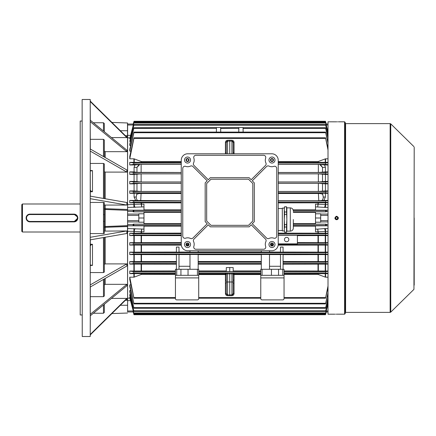 <?xml version="1.0" encoding="UTF-8"?>
<svg xmlns="http://www.w3.org/2000/svg" width="436" height="436" viewBox="0 0 436 436"><rect width="100%" height="100%" fill="white"/><g stroke="black" fill="none" stroke-linecap="round" stroke-linejoin="round"><path stroke-width="0.65" d="M335.546 218C336.265 219.39 336.984 219.39 337.704 218C336.984 216.61 336.265 216.61 335.546 218L335.567 218.213M337.388 217.237L337.044 217.008M345.247 122.456L345.247 313.544L344.598 314.192L344.598 121.808L345.247 122.456M336.287 121.824L328.008 121.808L328.008 314.192L334.903 314.192M336.625 121.824C334.401 121.808 334.401 121.808 336.625 121.824C338.848 121.808 338.848 121.808 336.625 121.824M336.625 314.176C334.401 314.192 334.401 314.192 336.625 314.176C338.848 314.192 338.848 314.192 336.625 314.176M335.693 314.182L335.993 314.182M338.314 218.338L338.216 218.659M338.058 218.959L337.568 219.444M337.284 219.591L336.957 219.69M336.625 219.722L336.287 219.69M335.965 219.591L335.529 219.33M335.191 218.959L335.033 218.659M334.935 218.338L334.903 218C336.052 220.224 337.197 220.224 338.347 218C337.202 215.776 336.052 215.776 334.903 218M414.2 147.254L413.944 289.362L414.2 147.254M337.557 121.818L337.257 121.818M336.091 216.36L336.374 216.294M336.756 216.283L338.238 217.39M336.963 314.176L344.598 314.192M414.2 285.144L414.2 218M21.8 231.358L21.8 204.642L22.449 203.994L22.449 232.007L21.8 231.358M73.946 221.45A3.45 3.45 0 0 0 77.395 218A3.45 3.45 0 0 0 73.946 214.55L29.986 214.55A3.45 3.45 0 0 0 26.542 218A3.45 3.45 0 0 0 29.986 221.45L73.946 221.45L73.946 221.88L77.826 218A3.88 3.88 0 0 1 73.946 221.88L29.986 221.88A3.88 3.88 0 0 1 26.111 218A3.88 3.88 0 0 1 29.986 214.12A3.88 3.88 0 0 0 29.228 214.196M77.75 217.242L73.946 214.12A3.88 3.88 0 0 1 77.826 218M79.979 203.994L22.449 203.994M79.979 232.007L22.449 232.007M29.604 221.859A3.88 3.88 0 0 0 29.986 221.88L29.986 221.45M29.986 214.55L29.986 214.12L73.946 214.12L73.946 214.55M284.435 239.549A2.196 2.196 0 0 0 286.632 241.746A2.196 2.196 0 0 0 288.828 239.549A2.196 2.196 0 0 0 286.632 237.353A2.196 2.196 0 0 0 284.435 239.549M238.786 127.748L238.77 132.097L238.863 128.375L220.627 128.375L220.72 132.097L220.703 127.748L243.103 127.497L243.075 127.922M133.961 127.748L129.759 145.466L129.759 144.283L133.961 127.748L220.692 127.497L220.665 127.922M216.36 132.097L216.452 128.375L216.36 132.097M216.376 127.748L216.452 128.375L133.868 128.375M180.935 269.285L180.935 275.318L188.047 275.318L188.047 269.285L176.733 269.285L176.733 275.318L175.441 275.318L175.441 298.589A1.292 1.292 0 0 0 176.733 299.886L197.421 299.886A1.292 1.292 0 0 0 198.712 298.589L198.712 277.906L175.441 277.906M278.55 269.285L284.049 269.285L284.049 298.589A1.292 1.292 0 0 1 282.751 299.886L262.069 299.886A1.292 1.292 0 0 1 260.772 298.589L260.772 269.285L278.55 269.285L278.55 275.318L260.772 275.318L260.772 274.555L234.056 274.555L234.056 293.564C233.925 294.845 233.216 295.564 231.936 295.717L227.554 295.717C226.273 295.564 225.565 294.845 225.434 293.564L226.295 293.597L226.295 273.95L227.565 273.873L227.565 281.994L229.745 281.994L229.745 273.873L227.565 273.873L227.554 273.012L229.745 273.012L229.745 273.873L233.189 273.95L233.189 293.597L234.056 293.564M320.678 220.627L320.678 222.202L315.506 222.202L315.506 213.798L320.678 213.798L320.678 220.627L328.008 220.627M143.978 223.657L181.262 223.657M293.314 223.657L315.506 223.657M325.256 235.571L325.588 235.571L325.588 242.672L325.256 242.672L325.256 235.571L297.407 235.636M328.008 235.571L325.588 235.571M328.008 235.336L325.654 235.02L325.708 233.729L328.008 233.429M328.008 244.83L325.638 244.503L325.73 243.212L328.008 242.907M325.588 242.672L328.008 242.672M297.407 242.601L325.256 242.672M134.234 242.672L133.896 242.672L133.896 235.571L134.234 235.571L134.234 242.672L181.262 242.601M133.896 245.07L134.234 245.07L134.234 252.139L133.896 252.139L133.896 245.07L129.759 245.07L129.759 242.672L133.896 242.672M129.759 242.672L133.759 243.212L133.852 244.503L129.759 245.07M328.008 138.207L325.616 128.375L243.037 128.375L243.13 132.097L243.114 127.748L325.529 127.748L328.008 137.351M325.616 128.375L325.529 127.748M130.686 145.466L129.759 145.466M260.772 273.879L234.056 273.879L233.189 274.609L234.056 273.754L260.772 273.754L260.772 274.555M226.295 153.783L226.295 142.403L227.565 141.111L229.745 141.073L229.745 153.783M189.987 254.58L178.994 254.58M198.173 269.285L198.173 254.471L189.987 254.471L189.987 269.285M261.311 254.662L198.173 254.662M261.311 269.285L261.311 254.471L269.502 254.471L269.502 269.285M269.502 254.58L280.49 254.58M280.49 269.285L280.49 254.471L283.078 254.471L283.078 262.178L325.763 262.178L328.008 261.851M325.256 254.586L325.588 254.58L325.588 261.589L325.256 261.589L325.256 254.586L283.078 254.662M328.008 254.58L325.588 254.58M328.008 254.33L325.616 253.986L325.747 252.695L328.008 252.379M129.759 252.139L133.743 252.695L133.868 253.986L129.759 254.58L129.759 252.139L133.896 252.139M133.896 254.58L134.234 254.586L134.234 261.589L133.896 261.589L133.896 254.58L129.759 254.58M176.411 254.662L134.234 254.586M178.994 269.285L178.994 254.471L176.411 254.471L176.411 269.285M175.441 275.318L175.441 269.285L176.733 269.285M197.421 269.285L198.712 269.285L198.712 275.318L197.421 275.318L197.421 269.285L188.047 269.285M198.173 252.063L261.311 252.063M189.987 250.755L189.987 252.188L198.173 252.188L198.173 250.755M178.994 252.063L189.987 252.063M176.411 252.188L178.994 252.188L178.994 247.07L176.411 247.07L176.411 252.188M134.234 252.139L176.411 252.063M328.008 245.07L325.588 245.07L325.588 252.139L328.008 252.139M325.588 252.139L325.256 252.139L325.256 245.07L278.173 245.141M283.078 252.063L325.256 252.139M283.078 252.188L280.49 252.188L280.49 247.07L283.078 247.07L283.078 252.188M269.502 252.063L280.49 252.063M269.502 250.755L269.502 252.188L261.311 252.188L261.311 250.755M198.712 270.941L226.295 270.941M229.745 267.541L226.295 267.595L226.295 271.552L229.745 271.563L233.189 271.552L233.189 267.595L229.745 267.541L229.745 271.563M233.189 270.941L260.772 270.941L260.772 269.285M261.311 264.194L198.173 264.194M198.173 261.513L261.311 261.513M272.898 245.141L271.061 245.141M188.428 245.141L186.586 245.141M181.316 245.141L134.234 245.07M176.411 264.194L134.234 264.112L134.234 271.023L175.441 270.941M134.234 261.589L176.411 261.513M283.078 261.513L325.256 261.589M283.078 269.285L283.078 262.178M129.759 261.589L133.727 262.178L133.885 263.469L129.759 264.107L129.759 261.589L133.896 261.589M134.234 271.023L133.896 271.029L133.896 264.107L129.759 264.107M133.896 264.107L134.234 264.112M180.935 275.318L176.733 275.318M271.443 269.285L271.443 275.318M278.55 275.318L282.751 275.318L282.751 269.285M284.049 275.318L282.751 275.318M260.772 273.754L260.772 270.941M133.896 271.029L129.759 271.029L133.71 271.655L133.901 272.947L129.759 273.661L134.234 273.661L134.234 277.111L141.477 274.386L175.441 274.386M175.441 273.759L134.234 273.661M129.759 277.176L133.945 298.202L129.759 279.547L129.759 277.176L133.896 277.176L133.896 273.661M134.234 277.111L133.896 277.176M315.506 213.798L315.506 211.825L326.27 211.825L326.401 210.365L315.506 210.365L315.506 204.146L328.008 204.664M328.008 231.336L315.506 231.854L315.506 225.635L326.401 225.635L326.27 224.175L315.506 224.175L315.506 222.202M328.008 158.824L325.588 158.824L325.588 162.339L328.008 162.339M328.008 164.971L324.607 164.971L325.42 167.31L322.52 167.391L319.604 164.383L324.607 164.971M328.008 171.893L325.42 171.893L325.42 167.31M328.008 174.411L325.42 174.411L325.42 181.42L328.008 181.42M328.008 183.861L325.42 183.861L325.42 190.93L328.008 190.93M328.008 193.328L325.42 193.328L325.42 197.023L323.834 200.429L328.008 200.429M328.008 202.8L325.588 202.8L325.588 207.427L324.362 207.383A3.45 0.943 94.4 0 0 325.256 204.604L325.256 202.8L278.228 202.865M278.228 233.135L325.256 233.2L325.256 231.396A3.45 0.943 85.6 0 0 324.362 228.617L325.588 228.573L325.588 233.2L328.008 233.2M325.588 261.589L328.008 261.589M328.008 264.107L325.588 264.107L325.588 271.029L328.008 271.029M328.008 273.661L325.588 273.661L325.588 277.176L328.008 277.176M326.401 225.635L325.67 225.543L325.692 224.251L326.27 224.175M315.506 226.142L293.314 226.142M326.27 211.825L325.692 211.749L325.67 210.457L326.401 210.365M293.128 209.858L315.506 209.858M315.506 212.343L293.314 212.343M325.256 202.8L325.588 202.8M325.588 233.2L325.256 233.2M133.258 310.993L127.606 310.993L127.606 311.953L133.225 311.953L133.792 314.1L133.089 311.358L133.819 314.1L325.692 314.1L325.518 314.721L326.401 311.358L325.692 314.1L326.27 311.953L328.008 311.953L326.264 311.953L328.008 311.953M326.242 124.047L328.008 124.047L326.242 124.047L325.692 121.9L326.401 124.642L325.692 121.9M133.792 121.9L133.089 124.642L133.792 121.9L133.22 124.047L127.606 124.047L127.606 135.356L130.511 135.356M181.262 212.343L143.978 212.343M130.255 297.314L129.759 297.314L129.759 297.804L133.972 313.566L325.518 313.566L328.008 303.941M130.473 294.594L129.759 294.594L129.759 295.401L133.966 311.435L325.523 311.435L328.008 301.467M130.686 290.534L129.759 290.534L129.759 291.717L133.961 308.252L325.529 308.252L328.008 297.793M130.893 284.882L129.759 284.882L129.759 286.55L133.956 303.903L325.534 303.903L328.008 292.736M129.759 271.029L129.759 273.661M133.896 235.571L129.759 235.571L129.759 233.2L133.896 233.2L133.896 231.336L127.606 231.336L127.606 220.627L138.811 220.627L138.811 222.202L143.978 222.202L143.978 211.825L133.22 211.825L133.089 210.365L143.978 210.365L143.978 206.877L127.606 207.427L127.606 204.664L141.477 204.113L141.144 204.162L141.76 206.877L141.477 204.146L143.978 204.146L143.978 206.877M328.008 183.621L325.747 183.305L325.616 182.014L328.008 181.67M325.42 181.42L318.362 181.965L278.228 181.965M278.228 183.338L318.362 183.338L325.42 183.861M129.759 233.2L133.776 233.729L133.836 235.02L129.759 235.571M181.262 235.636L134.234 235.571M141.144 233.135L141.144 231.838L141.477 231.854L134.234 231.396L134.234 233.2L181.262 233.135M134.234 233.2L133.896 233.2M328.008 174.149L325.763 173.822L325.599 172.531L328.008 172.166M325.42 171.893L318.362 172.476L278.228 172.476M278.228 173.855L318.362 173.855L325.42 174.411M278.228 162.241L325.256 162.339L325.256 158.889L318.013 161.614L278.228 161.614M328.008 164.694L325.779 164.345L325.583 163.053L328.008 162.644M325.588 162.339L325.256 162.339M278.228 164.372L319.604 164.383M328.008 202.571L325.708 202.271L325.654 200.98L328.008 200.664M323.834 200.429L318.781 200.767L278.228 200.767M328.008 193.094L325.73 192.788L325.638 191.497L328.008 191.17M325.42 190.93L318.362 191.448L278.228 191.448M278.228 192.821L318.362 192.821L325.42 193.328M181.262 226.142L143.978 226.142M318.781 200.767L318.362 192.821M328.008 132.059L325.518 122.434L328.008 131.694M133.836 123.056L129.759 138.686L133.972 122.434L133.836 123.056L325.654 123.056M130.255 138.686L129.759 138.686M328.008 134.533L325.523 124.565L328.008 133.939M133.852 125.192L129.759 141.406L133.966 124.565L133.852 125.192L325.638 125.192M130.473 141.406L129.759 141.406M328.008 143.264L325.534 132.097L328.008 142.082M133.885 132.718L129.759 151.118L129.759 149.45L133.956 132.097L133.885 132.718L325.599 132.718M130.893 151.118L129.759 151.118M325.256 158.889L325.588 158.824M328.008 150.011L325.545 137.798L328.008 148.398M133.901 138.419L129.759 158.824L129.759 156.453L133.945 137.798L133.901 138.419L325.583 138.419M133.896 158.824L134.234 158.889L134.234 162.339L133.896 162.339L133.896 158.824L129.759 158.824M181.262 161.614L141.477 161.614L134.234 158.889M129.759 290.534L133.961 308.252M328.008 298.649L325.529 308.252M129.759 284.882L133.956 303.903M328.008 293.918L325.534 303.903M328.008 273.356L325.583 272.947L325.779 271.655L328.008 271.306M325.588 277.176L325.256 277.111L325.256 273.661L284.049 273.759M325.256 273.661L325.588 273.661M325.588 271.029L325.256 271.023L325.256 264.112L283.078 264.194M284.049 270.941L325.256 271.023M328.008 287.602L325.545 298.202L328.008 285.989M284.049 274.386L318.013 274.386L325.256 277.111M133.819 314.1L133.972 314.721L133.792 314.1M129.759 297.314L133.972 313.566M328.008 304.306L325.518 313.566M129.759 294.594L133.966 311.435M328.008 302.061L325.523 311.435M181.262 181.965L141.128 181.965L134.07 181.42L134.07 174.411L129.759 174.411L133.727 173.822L181.262 173.822M181.262 191.448L141.128 191.448L134.07 190.93L134.07 183.861L129.759 183.861L133.743 183.305L133.868 182.014L129.759 181.42L134.07 181.42M134.07 183.861L141.128 183.338L181.262 183.338M126.271 299.434L127.606 299.33L127.606 228.573L143.978 229.123L143.978 225.635L133.089 225.635L133.22 224.175L143.978 224.175L143.978 222.202M133.22 224.175L133.792 224.251L133.819 225.543L133.089 225.635M181.262 172.476L136.964 172.345L134.07 171.893L134.07 167.31L134.882 164.971L129.759 164.971L133.71 164.345L181.262 164.345M133.727 173.822L133.885 172.531L129.759 171.893L134.07 171.893M134.07 174.411L141.128 173.855L181.262 173.855M134.234 162.339L181.262 162.241M133.71 164.345L133.901 163.053L129.759 162.339L133.896 162.339M134.882 164.971L139.885 164.383L181.262 164.372M133.089 210.365L133.819 210.457L133.792 211.749L133.22 211.825M143.978 209.858L181.262 209.858M325.256 245.07L325.588 245.07M181.262 200.767L129.759 200.429L133.836 200.98L133.776 202.271L129.759 202.8L134.234 202.8L134.234 204.604A3.45 0.943 -94.4 0 0 135.127 207.383M181.262 202.865L134.234 202.8M135.651 200.429L134.07 197.023L134.07 193.328L129.759 193.328L133.759 192.788L133.852 191.497L129.759 190.93L134.07 190.93M134.07 193.328L141.128 192.821L181.262 192.821M325.256 264.112L325.588 264.107M328.008 263.835L325.599 263.469L325.763 262.178M139.885 164.383L136.964 167.391L134.07 167.31M135.127 228.617A3.45 0.943 -85.6 0 0 134.234 231.396L133.896 231.336L133.896 228.573M141.128 192.821L140.708 200.767M143.978 213.798L138.811 213.798L138.811 215.373L127.606 215.373L127.606 136.67L126.271 136.566M129.846 137.863L127.606 137.863L127.606 135.356M127.606 310.993L127.606 298.137L129.846 298.137M129.759 200.429L129.759 202.8M129.759 190.93L129.759 193.328M129.759 181.42L129.759 183.861M129.759 171.893L129.759 174.411M129.759 162.339L129.759 164.971M134.07 197.023L136.245 197.05L136.964 192.935M322.52 192.935L323.24 197.05L325.42 197.023M139.128 164.405L136.964 167.391L136.964 172.345M137.809 200.68A4.311 4.169 -90 0 1 136.245 197.05M322.52 172.345L322.52 167.391L320.362 164.405M323.24 197.05A4.311 4.169 90 0 1 321.681 200.68M133.225 124.047L127.606 124.047L133.22 124.047L127.606 124.047L127.497 122.968L111.91 122.423M143.978 229.123L143.978 231.854L141.477 231.854L141.76 229.123L141.144 231.838M138.811 215.373L138.811 220.627M141.144 202.865L141.144 204.162M320.678 215.373L328.008 215.373M320.678 218L315.506 218M318.345 204.162L318.013 204.146L317.73 206.877L318.345 202.865M318.345 233.135L317.73 229.123L324.362 228.617M315.506 229.123L317.73 229.123L318.013 231.854L318.345 231.838M138.811 218L143.978 218M260.772 277.906L284.049 277.906M198.712 275.318L198.712 277.906M197.421 275.318L188.047 275.318M269.502 266.271L280.49 266.271M189.987 266.271L178.994 266.271M231.919 153.783L231.919 141.111A1.292 1.292 0 0 1 233.189 142.403L231.919 141.111L229.745 141.073L229.745 140.245L231.936 140.283C233.216 140.436 233.925 141.155 234.056 142.436L233.189 142.403L233.189 153.783M227.554 140.283L227.565 141.111A1.292 1.292 0 0 0 226.295 142.403L225.434 142.436C225.565 141.155 226.273 140.436 227.554 140.283L229.745 140.245M225.439 153.783L225.434 152.736L226.295 152.704M234.056 142.436L234.056 152.736L233.189 152.704M233.189 281.994L231.919 281.994L231.919 294.889A1.292 1.292 0 0 0 233.189 293.597L231.919 294.889L229.745 294.927L229.745 281.994L231.919 281.994L231.936 273.012L234.056 273.089L234.056 274.266L260.772 274.266M226.295 281.994L227.565 281.994L227.565 294.889A1.292 1.292 0 0 1 226.295 293.597L227.565 294.889L229.745 294.927L229.745 295.755M233.189 289.014L233.189 283.296L234.056 283.264M225.434 293.564L225.434 283.264L226.295 283.296M225.434 283.264L225.434 280.135L226.295 280.163M225.434 280.135L225.434 274.555L226.295 274.756L225.434 274.266L225.434 273.879L226.295 274.609L225.434 273.557A0.861 0.861 180 0 1 226.295 274.418M233.189 280.163L234.056 280.135M233.189 274.756L234.056 274.266L233.189 274.756M225.434 273.557L225.434 273.448A0.861 0.861 180 0 1 226.295 274.309L226.3 274.293M225.434 273.448L225.434 273.089A0.861 0.861 180 0 1 226.295 273.95M233.189 274.418A0.861 0.861 180 0 1 234.056 273.557M233.189 274.309L233.189 274.293A0.861 0.861 180 0 1 234.056 273.448M233.189 273.95A0.861 0.861 180 0 1 234.056 273.089M278.228 243.86L297.407 243.86L297.407 235.238L278.228 235.238M273.1 160.034A1.123 1.123 0 0 0 271.977 158.911A1.123 1.123 0 0 0 270.86 160.034A1.123 1.123 0 0 0 271.977 161.156A1.123 1.123 0 0 0 273.1 160.034M188.63 160.034A1.123 1.123 0 0 0 187.507 158.911A1.123 1.123 0 0 0 186.39 160.034A1.123 1.123 0 0 0 187.507 161.156A1.123 1.123 0 0 0 188.63 160.034M273.1 244.503A1.123 1.123 0 0 0 271.977 243.386A1.123 1.123 0 0 0 270.86 244.503A1.123 1.123 0 0 0 271.977 245.626A1.123 1.123 0 0 0 273.1 244.503L270.86 244.503M188.63 244.503A1.123 1.123 0 0 0 187.507 243.386A1.123 1.123 0 0 0 186.39 244.503A1.123 1.123 0 0 0 187.507 245.626A1.123 1.123 0 0 0 188.63 244.503L186.39 244.503M189.017 160.034A1.51 1.51 0 0 1 187.507 161.543A1.51 1.51 0 0 1 186.003 160.034A1.51 1.51 0 0 0 187.507 161.543A1.51 1.51 0 0 0 189.017 160.034A1.51 1.51 0 0 0 187.507 158.524A1.51 1.51 0 0 0 186.003 160.034M273.486 160.034A1.51 1.51 0 0 0 271.977 158.524A1.51 1.51 0 0 0 270.473 160.034A1.51 1.51 0 0 0 271.977 161.543A1.51 1.51 0 0 0 273.486 160.034M189.017 244.503A1.51 1.51 0 0 0 187.507 242.994A1.51 1.51 0 0 0 186.003 244.503A1.51 1.51 0 0 0 187.507 246.013A1.51 1.51 0 0 0 189.017 244.503M273.486 244.503A1.51 1.51 0 0 0 271.977 242.994A1.51 1.51 0 0 0 270.473 244.503A1.51 1.51 0 0 0 271.977 246.013A1.51 1.51 0 0 0 273.486 244.503M190.527 160.034A3.019 3.019 0 0 0 187.507 157.02A3.019 3.019 0 0 0 184.493 160.034A3.019 3.019 0 0 0 187.507 163.053A3.019 3.019 0 0 0 190.527 160.034M274.996 160.034A3.019 3.019 0 0 0 271.977 157.02A3.019 3.019 0 0 0 268.963 160.034A3.019 3.019 0 0 0 271.977 163.053A3.019 3.019 0 0 0 274.996 160.034M190.527 244.503A3.019 3.019 0 0 0 187.507 241.49A3.019 3.019 0 0 0 184.493 244.503A3.019 3.019 0 0 0 187.507 247.523A3.019 3.019 0 0 0 190.527 244.503M274.996 244.503A3.019 3.019 0 0 0 271.977 241.49A3.019 3.019 0 0 0 268.963 244.503A3.019 3.019 0 0 0 271.977 247.523A3.019 3.019 0 0 0 274.996 244.503M265.301 160.252A6.464 6.464 0 0 1 265.649 158.148A2.153 2.153 0 0 0 263.611 155.292L195.878 155.292A2.153 2.153 0 0 0 193.84 158.148A6.464 6.464 0 0 1 193.568 163.01A2.153 2.153 0 0 0 193.993 165.451L208.299 179.757L210.348 177.703L249.136 177.703L251.191 179.757L265.491 165.451A2.153 2.153 0 0 0 265.916 163.01A6.464 6.464 0 0 1 265.301 160.252M193.366 240.607A2.153 2.153 0 0 0 193.568 241.528A6.464 6.464 0 0 1 193.84 246.389A2.153 2.153 0 0 0 195.878 249.245L263.611 249.245A2.153 2.153 0 0 0 265.649 246.389A6.464 6.464 0 0 1 265.916 241.528A2.153 2.153 0 0 0 265.491 239.086L251.191 224.78L249.136 226.834L210.348 226.834L208.299 224.78L193.993 239.086A2.153 2.153 0 0 0 193.366 240.607M187.725 250.755A6.464 6.464 0 0 1 181.262 244.291L181.262 160.252A6.464 6.464 0 0 1 187.725 153.783L271.764 153.783A6.464 6.464 0 0 1 278.228 160.252L278.228 244.291A6.464 6.464 0 0 1 271.764 250.755L187.725 250.755M210.975 225.325L248.515 225.325L252.804 221.041L252.804 183.502L248.515 179.212L210.975 179.212L206.686 183.502L206.686 221.041L210.975 225.325M190.483 238.443A2.153 2.153 0 0 0 192.93 238.018L207.231 223.717L205.176 221.662L205.176 182.875L207.231 180.826L192.93 166.519A2.153 2.153 0 0 0 190.483 166.094A6.464 6.464 0 0 1 185.622 166.361A2.153 2.153 0 0 0 182.766 168.4L182.766 236.138A2.153 2.153 0 0 0 185.622 238.176A6.464 6.464 0 0 1 190.483 238.443M266.56 238.018A2.153 2.153 0 0 0 269.001 238.443A6.464 6.464 0 0 1 273.863 238.176A2.153 2.153 0 0 0 276.718 236.138L276.718 168.4A2.153 2.153 0 0 0 273.863 166.361A6.464 6.464 0 0 1 269.001 166.094A2.153 2.153 0 0 0 266.56 166.519L252.259 180.826L254.308 182.875L254.308 221.662L252.259 223.717L266.56 238.018M293.314 219.51C293.314 230.617 293.314 230.617 293.314 219.51L293.314 226.649M286.85 207.874L286.556 206.795L286.556 211.994L284.55 211.994L284.261 209.433L284.55 206.795L284.261 207.874L284.261 229.587L284.55 227.025L286.556 227.025L286.556 232.225L286.85 231.14L286.85 207.874L290.294 207.874L290.294 231.14C292.125 230.96 293.134 229.957 293.314 228.126L293.314 226.775M286.556 211.994L286.844 219.51L286.556 224.633L284.55 224.633L284.55 227.025M282.315 230.911L282.315 208.103L282.315 230.911L284.261 230.911M286.556 232.148L284.55 232.148L284.261 229.587L284.55 232.225L286.556 232.225M284.55 224.633L284.261 219.51L284.55 214.387L286.556 214.387M284.55 211.994L284.55 214.387M284.55 206.871L286.556 206.871M286.556 224.633L286.556 227.025M80.197 314.966L80.197 121.034L80.197 314.966L82.137 314.966M82.246 336.516L82.137 99.588L82.246 336.516L90.219 336.516L90.219 334.935L126.86 298.856L126.86 298.404L90.225 334.483L90.323 286.975M138.811 214.076L127.606 214.076L127.606 221.924L138.811 221.924M104.329 204.904L105.19 205.056L105.19 208.697L104.329 208.599A0.861 0.861 0 0 0 105.163 209.46L105.163 226.54A0.861 0.861 0 0 0 104.329 227.401A0.861 0.861 0 0 1 105.163 226.54L127.606 225.652L127.497 122.968M103.468 202.435L104.329 202.587L104.378 218L104.329 233.413L103.468 233.565L103.468 202.435L90.323 202.435M105.19 205.056L126.86 205.056L90.225 198.696L90.219 237.304L90.219 99.484L82.246 99.484M90.323 233.565L103.468 233.565M111.48 137.596L126.86 137.596L126.86 137.144L90.225 101.065M90.323 120.265L90.219 101.517L126.86 137.596M93.348 122.739L103.468 122.739L104.329 123.584L104.329 131.737M126.86 230.944L126.86 233.489L90.225 239.855L90.225 237.304L126.86 230.944L104.329 231.096M104.329 150.97L105.19 151.674L126.86 151.674L126.86 150.191L90.225 120.178M90.323 149.025L90.219 121.666L126.86 151.674M90.323 139.318L103.468 139.318L104.329 140.021L104.329 157.058M90.323 239.833L90.225 284.915L90.219 239.855M126.86 263.9L90.225 284.915L90.225 287.035L126.86 266.02L126.86 263.9L105.19 263.9L104.329 264.396M104.329 237.402L104.329 272.059L103.468 272.555L103.468 237.555M90.323 272.555L103.468 272.555M90.323 196.167L90.219 151.085L126.86 172.1L126.86 169.98L90.225 148.965M103.468 198.445L103.468 163.446L90.323 163.446M103.468 163.446L104.329 163.941L104.329 198.598M126.86 172.1L105.19 172.1L104.329 171.604M90.225 315.822L126.86 285.809L126.86 284.327L90.225 314.334L90.219 287.035M126.86 284.327L105.19 284.327L104.329 285.03M90.323 296.682L103.468 296.682L104.329 295.979L104.329 278.942M90.225 196.145L126.86 202.511L126.86 205.056M90.323 315.735L90.225 334.935M111.48 298.404L126.86 298.404M104.329 304.263L104.329 312.416L103.468 313.261L103.468 304.971M93.348 313.261L103.468 313.261M90.323 334.837L90.219 336.516M104.329 214.626L103.468 214.594M103.468 296.682L103.468 279.438M103.468 156.562L103.468 139.318M90.323 318.04L90.323 318.471L90.323 318.04M127.606 311.953L127.497 226.535L105.19 227.303L105.19 230.944M90.219 99.484L90.323 101.163M90.366 170.498L92.481 170.596L90.835 170.896L90.323 170.34M90.323 190.783L92.481 191.704L90.323 191.813M127.606 210.348L105.163 209.46L105.19 208.697L127.606 209.476M90.323 244.187L92.481 244.296L90.323 245.217M90.323 265.66L90.835 265.104L92.481 265.404L90.366 265.502M103.468 131.029L103.468 122.739M104.329 227.401L105.19 227.303L105.163 226.54L127.497 225.761L127.606 226.524M125.405 135.71L127.606 135.705M127.606 300.295L125.405 300.29M103.468 221.406L104.329 221.374M90.323 245.751L90.835 245.245M90.835 190.755L90.323 190.249M90.835 265.104L91.168 265.023M91.168 170.977L90.835 170.896M345.59 312.383L390.144 312.383L390.144 123.617L345.59 123.617L345.59 312.383L345.247 312.726M390.144 123.617L390.749 123.862L390.749 312.138L413.944 289.362M278.228 235.02L325.654 235.02M133.759 243.212L181.262 243.212M297.407 243.212L325.73 243.212M133.852 244.503L181.262 244.503M278.223 244.503L325.638 244.503M133.868 253.986L325.616 253.986M133.743 252.695L325.747 252.695M318.013 252.063L318.013 245.141M141.477 245.141L141.477 252.063M141.477 264.194L141.477 270.941M141.477 254.662L141.477 261.513M318.013 261.513L318.013 254.662M198.173 263.469L261.311 263.469M198.173 262.178L261.311 262.178M133.885 263.469L176.411 263.469M133.727 262.178L176.411 262.178M262.069 269.285L262.069 275.318M198.712 271.655L260.772 271.655M198.712 272.947L260.772 272.947M198.712 273.754L225.434 273.754L198.712 273.879M225.434 273.089L227.554 273.012M229.745 273.012L231.936 273.012M198.712 274.266L225.434 274.266L225.434 274.555L198.712 274.555M198.712 297.581L260.772 297.581M133.71 271.655L175.441 271.655M133.901 272.947L175.441 272.947M133.901 297.581L175.441 297.581M141.477 273.759L141.477 274.386M320.678 214.076L328.008 214.076M326.264 211.449L328.008 211.449M326.264 224.551L328.008 224.551M320.678 221.924L328.008 221.924M293.314 225.543L325.67 225.543M293.314 224.251L325.692 224.251M293.281 210.457L325.67 210.457M293.314 211.749L325.692 211.749M318.013 204.113L318.013 202.865M318.013 233.135L318.013 231.887M133.819 121.9L325.67 121.9M278.228 182.014L325.616 182.014M278.228 183.305L325.747 183.305M133.836 235.02L181.262 235.02M133.776 233.729L181.262 233.729M278.228 172.531L325.599 172.531M278.228 173.822L325.763 173.822M278.228 163.053L325.583 163.053M278.228 164.345L325.779 164.345M278.228 202.271L325.708 202.271M278.228 200.98L325.654 200.98M278.228 191.497L325.638 191.497M278.228 192.788L325.73 192.788M318.362 191.448L318.362 183.338M318.362 172.476L318.362 164.372M141.477 231.887L141.477 233.135M318.362 181.965L318.362 173.855M318.013 162.241L318.013 161.614M278.228 193.497L318.362 193.497A4.311 1.106 180 0 1 322.52 194.32M234.056 152.736L234.05 153.783M225.434 152.736L225.434 142.436M133.868 307.625L325.616 307.625M133.885 303.282L325.599 303.282M284.049 272.947L325.583 272.947M284.049 271.655L325.779 271.655M284.049 297.581L325.583 297.581M133.836 312.944L325.654 312.944M133.852 310.808L325.638 310.808M133.868 182.014L181.262 182.014M133.743 183.305L181.262 183.305M133.819 225.543L181.262 225.543M133.792 224.251L181.262 224.251M278.228 233.729L325.708 233.729M133.885 172.531L181.262 172.531M133.901 163.053L181.262 163.053M133.819 210.457L181.262 210.457M133.792 211.749L181.262 211.749M133.776 202.271L181.262 202.271M133.836 200.98L181.262 200.98M133.852 191.497L181.262 191.497M133.759 192.788L181.262 192.788M283.078 263.469L325.599 263.469M141.144 270.941L141.144 264.194M318.345 264.194L318.345 270.941M318.013 270.941L318.013 264.194M141.144 261.513L141.144 254.657M318.345 254.657L318.345 261.513M141.128 183.338L141.128 191.448M136.964 191.333L136.964 183.458M322.52 183.458L322.52 191.333M141.144 252.068L141.144 245.141M318.345 245.141L318.345 252.068M141.477 202.865L141.477 204.113M133.896 207.427L133.896 202.8M141.128 164.372L141.128 172.476M141.144 242.607L141.144 235.636M141.477 235.636L141.477 242.601M318.013 242.601L318.013 235.636M318.345 235.636L318.345 242.607M141.128 173.855L141.128 181.965M136.964 181.839L136.964 173.98M322.52 173.98L322.52 181.839M141.144 274.451L141.144 273.759M318.013 274.386L318.013 273.759M318.345 273.759L318.345 274.451M141.144 162.241L141.144 161.549M141.477 161.614L141.477 162.241M318.345 161.549L318.345 162.241M136.964 194.32A4.311 1.106 180 0 1 141.128 193.497L181.262 193.497M133.258 125.007L127.606 125.007M130.511 300.644L127.606 300.644M143.978 225.799L127.606 225.799M143.978 210.201L127.606 210.201M133.225 224.551L127.606 224.551M133.225 211.449L127.606 211.449M326.226 125.007L328.008 125.007M326.226 310.993L328.008 310.993M324.362 207.383L315.506 206.877M315.506 210.201L328.008 210.201M328.008 207.427L325.588 207.427M325.588 228.573L328.008 228.573M315.506 225.799L328.008 225.799M226.295 142.403A1.292 1.292 0 0 1 227.565 141.111L227.565 153.783M233.189 142.403A1.292 1.292 0 0 0 231.919 141.111L231.936 140.283M226.295 293.597A1.292 1.292 0 0 0 227.565 294.889L227.554 295.717M231.936 295.717L231.919 294.889A1.292 1.292 0 0 0 233.189 293.597M105.19 278.446L105.19 284.327M105.19 151.674L105.19 157.554M105.19 237.255L105.19 263.9M92.481 170.596L92.481 191.704M105.19 172.1L105.19 198.745M92.481 244.296L92.481 265.404M120.341 130.729L127.606 130.729M120.341 305.271L127.606 305.271M413.944 146.638L390.749 123.862M344.598 121.808L338.347 121.808M390.144 312.383L390.749 312.138M345.59 123.617L345.247 123.274M198.712 298.202L260.772 298.202M133.945 298.202L175.441 298.202M133.972 121.279L325.518 121.279L133.972 121.279M133.972 122.434L325.518 122.434M133.966 124.565L325.523 124.565M133.956 132.097L325.534 132.097M133.945 137.798L325.545 137.798M133.972 314.721L325.518 314.721L133.972 314.721M284.049 298.202L325.545 298.202M282.315 208.103L284.261 208.103M278.228 208.517L282.108 208.517M278.228 230.497L282.108 230.497M284.55 206.795L286.556 206.795M286.85 231.14L290.294 231.14M290.294 207.874C292.125 208.054 293.134 209.062 293.314 210.893M82.137 121.034L80.197 121.034M127.497 313.032L111.91 313.577"/></g></svg>
